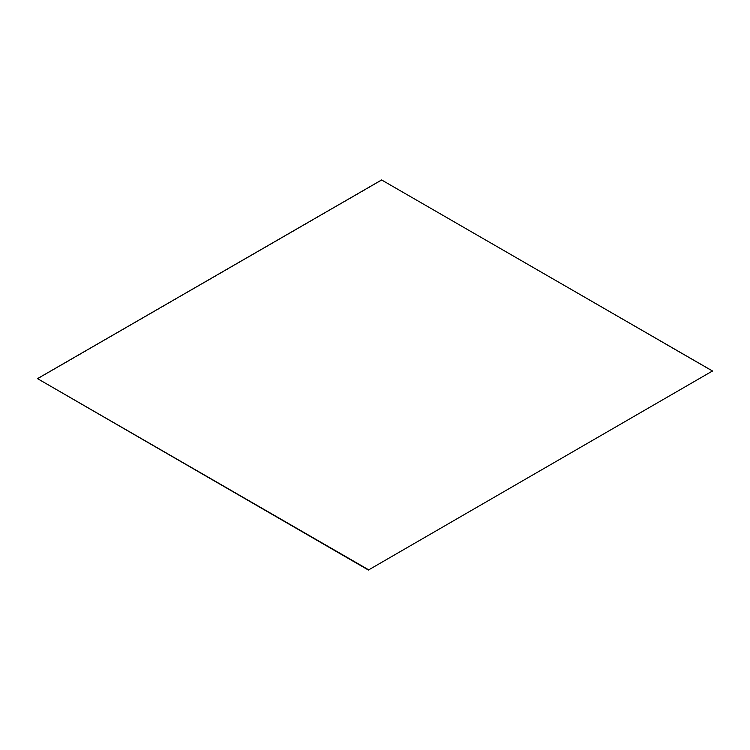 <?xml version="1.0" encoding="UTF-8"?>
<svg xmlns="http://www.w3.org/2000/svg" width="750" height="750" viewBox="0 0 750 750"><rect width="100%" height="100%" fill="white"/><g stroke="black" fill="none" stroke-linecap="round" stroke-linejoin="round"><path stroke-width="0.56" stroke-dasharray="3.75 2.81" d="M381.619 179.953L712.5 371.372M381.619 180.338L37.5 379.012"/><path stroke-width="1.12" d="M368.381 570.047L712.5 370.988L368.381 570.047L37.5 378.628L381.619 179.953L712.5 370.988M368.381 569.663L37.5 378.628"/></g></svg>
